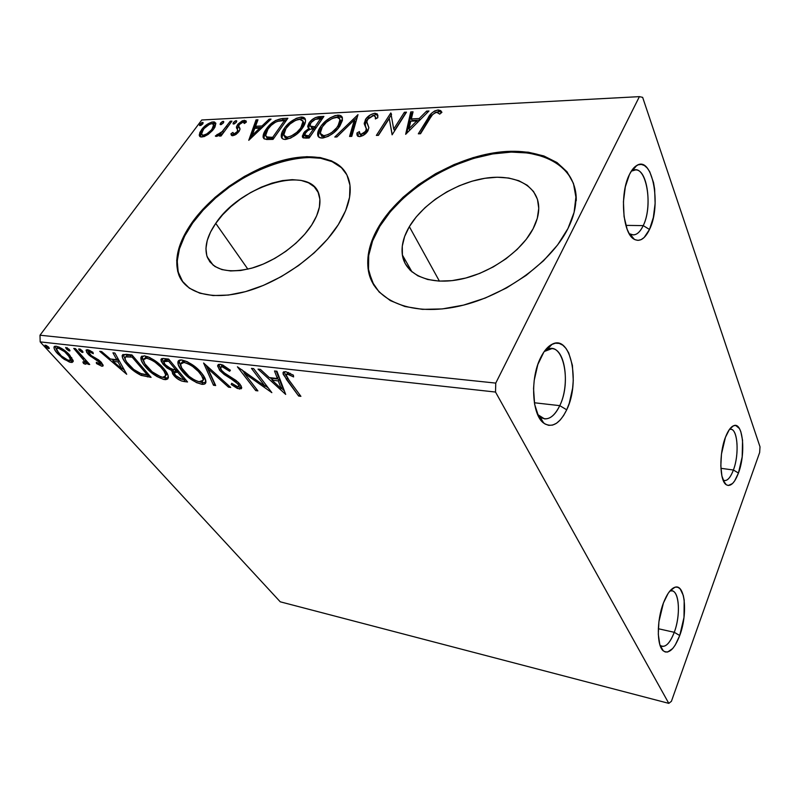<?xml version="1.0" encoding="UTF-8"?>
<svg xmlns="http://www.w3.org/2000/svg" width="800" height="800" viewBox="0 0 800 800"><rect width="100%" height="100%" fill="white"/><g stroke="black" fill="none" stroke-linecap="round" stroke-linejoin="round"><path stroke-width="1.2" d="M643.23 225.62C653.84 204.85 645.63 161.87 632.14 170.93L635.43 169.94C647.5 168.75 652.56 207.17 643.23 225.62L625.85 225.37L643.23 225.62C640.33 231.72 636.99 234.81 633.22 234.9L630.03 233.92C634.9 236.43 639.3 233.66 643.23 225.62L649.5 229.47L643.23 225.62M629.44 174.53C631.61 170.1 634.04 167.1 636.72 165.51C652.41 155.11 661.76 205.26 649.5 229.47L644.14 237.5L641.13 239.64L638.03 240.38L634.96 239.67L632.04 237.52L629.39 234L627.12 229.21L624.07 216.62L623.43 201.7L625.32 186.86L629.44 174.53L632.12 169.95L635.09 166.67L638.2 164.81L641.35 164.43L644.4 165.52L647.23 168.01L649.76 171.79L653.52 182.56L654.63 189.12L655.13 203.41L653.34 217.52L649.5 229.47C644.95 238.87 639.85 242.14 634.2 239.26C622.67 233.78 619.47 193.54 629.44 174.53M559.77 405.65C571.8 381.81 563.07 340.64 547.11 349.59L544.24 351.51L551.89 348.61C565.39 348.8 570.07 384.94 559.77 405.65L534.37 402.76L559.77 405.65C555.37 414.79 550.27 419.2 544.49 418.88L537.62 414.5L540.03 416.95C547.17 421.4 553.75 417.64 559.77 405.65L566.71 409.8L559.77 405.65M540.62 357.7C543.99 350.89 547.81 346.41 552.1 344.26C570.66 333.99 580.59 382.01 566.71 409.8L563.63 415.5L560.16 420.06L556.43 423.31L552.57 425.1L548.71 425.34L545.02 424L541.63 421.11L538.69 416.75L534.63 404.31L533.55 388.6L534.22 380.3L537.83 364.52L543.91 351.97L547.57 347.55L551.45 344.6L555.38 343.21L559.21 343.42L562.8 345.19L566.02 348.43L568.75 353L572.4 365.33L573.27 380.35L572.62 388.19L569.29 403.19L566.71 409.8C559.74 423.83 552.11 428.28 543.8 423.17C531.93 415.26 529.95 378.41 540.62 357.7M674.26 632.3C681.41 613.77 678.85 587.46 669.98 591.01L672.1 590.87C679.48 591.73 680.62 615.65 674.26 632.3L658.32 628.73L674.26 632.3C670.48 642.11 666.41 646.81 662.04 646.37L660.12 645.35C664.91 648.34 669.63 643.99 674.26 632.3L679.73 635.52L674.26 632.3M663.43 602.97C666.91 594.01 670.71 588.78 674.82 587.29C685.11 583.24 687.99 613.9 679.73 635.52L675.24 645.05L672.73 648.5L667.63 652.04L665.23 651.98L663.07 650.65L661.23 648.11L659.78 644.43L658.3 634.26L658.91 621.73L663.43 602.97L668.13 593.41L670.71 590.11L673.31 587.98L675.82 587.07L678.16 587.42L680.23 588.99L683.3 595.45L684.19 600.08L683.99 617.45L679.73 635.52C674.36 649.19 668.89 654.32 663.32 650.88C656.66 645.89 656.65 620.33 663.43 602.97M733.4 470.01C739.88 453.36 737.39 426.16 729.44 429.42L730.85 429.28C737.87 429.4 739.34 454.64 733.4 470.01L720.92 468.31L733.4 470.01C730.67 477.22 727.68 480.75 724.45 480.6L723.12 480.1C726.72 481.78 730.15 478.41 733.4 470.01L738.45 473.04L733.4 470.01M725.42 437.35C727.91 430.87 730.63 427 733.59 425.75C743 421.21 746.07 453.33 738.45 473.04L734.63 480.94L732.52 483.54L728.28 485.5L726.31 484.77L724.54 482.9L721.91 476.01L720.82 465.87L721.47 454.06L725.42 437.35L729.39 429.49L731.56 427.03L733.72 425.7L735.81 425.52L739.42 428.55L740.82 431.63L742.56 440.28L742.18 456.88L738.45 473.04C734.56 483.14 730.5 487.03 726.24 484.73C719.55 480.85 718.99 453.62 725.42 437.35M215.74 223.37L247.88 269.17L215.74 223.37L222.62 214.79L230.92 206.62L240.34 199.14L250.56 192.59L261.22 187.19L271.97 183.15L282.43 180.6L292.24 179.66L301.04 180.39L308.48 182.79L314.26 186.81L318.12 192.34L319.87 199.19L319.39 207.12L316.64 215.84L311.71 225C299.85 243.39 275.51 261.16 252.8 267.86C228.52 274 213.32 270.35 207.19 256.91C204.14 247.28 206.99 236.1 215.74 223.37C241.32 184.03 313.54 163.56 319.4 196.16C321.17 204.45 318.61 214.07 311.71 225L304.74 234.22L296.03 243.1L285.92 251.27L274.85 258.36L263.29 264.07L251.75 268.17L240.71 270.49L230.64 270.96L221.92 269.59L214.9 266.47L209.8 261.77L206.8 255.7L205.94 248.53L207.22 240.54L210.54 232.05L215.74 223.37M409.34 226.66L439.4 281.12L409.34 226.66L416.2 216.95L424.96 207.72L435.29 199.26L446.84 191.86L459.24 185.77L472.06 181.19L484.87 178.3L497.23 177.22L508.7 178.03L518.84 180.73L527.25 185.28L533.56 191.54L537.47 199.33L538.75 208.36L537.3 218.31L533.1 228.76C521.07 252.05 488.8 274.12 458.59 279.65C428.32 285.29 405.13 274.17 402.37 254.99C401.15 246.09 403.47 236.65 409.34 226.66C423.04 203.57 454.77 183.18 484.54 178.35C514.29 173.42 538.54 185.41 538.75 207.87C538.78 214.47 536.9 221.43 533.1 228.76L526.29 239.3L517.12 249.46L505.96 258.8L493.3 266.9L479.68 273.41L465.72 278.05L452.01 280.64L439.13 281.11L427.61 279.47L417.89 275.84L410.31 270.42L405.1 263.45L402.41 255.26L402.27 246.16L404.63 236.51L409.34 226.66M576.24 200.74C577.14 165.02 539.57 146.38 494.47 153.65C449.3 160.75 401.34 191.14 379.92 226.16L379.48 225.4C400.93 190.38 448.91 159.97 494.1 152.84C539.22 145.56 576.81 164.18 575.89 199.89C575.6 208.96 572.96 218.51 567.96 228.52L574.1 212.36L575.9 197.13L573.46 183.44L567.02 171.78L556.99 162.54L543.89 155.97L528.33 152.21L510.92 151.28L492.32 153.13L473.17 157.62L454.09 164.56L435.67 173.67L418.49 184.68L403.07 197.23L389.92 210.94L379.48 225.4L372.15 240.15L368.25 254.7L368.05 268.54L371.67 281.15L379.14 292L390.33 300.6L404.92 306.51L422.44 309.36L442.22 308.93L463.46 305.13L485.2 298.06L506.45 287.99L526.2 275.36L543.53 260.77L557.65 244.9L567.96 228.52C550.39 263.98 501.17 298.28 454.95 307.03C408.64 315.98 373.55 299.4 368.49 271.31C366.02 256.87 369.69 241.57 379.48 225.4L379.92 226.16C370.13 242.32 366.48 257.62 368.95 272.06L373.95 285.34M341.16 167.51L332.12 161.66L320.66 158.27L307.27 157.39L292.47 158.98L276.78 162.92L260.73 169.04L244.85 177.12L229.63 186.88L215.56 198.02L203.11 210.18L192.69 222.97C178.62 243.01 174.2 260.62 179.42 275.83L182.94 282.15L178.18 271.99L177.22 260.97L179.45 248.82L184.69 236L192.69 222.97L192.2 222.3L192.69 222.97C228.82 169.14 325.4 135.83 346.39 173.9L346.38 173.88M338.27 224.72C320.69 252.7 283.6 280.16 248.89 290.65C214.14 301.2 186.28 294.02 178.91 275.15C173.69 259.95 178.12 242.34 192.2 222.3L184.2 235.33L178.95 248.14L176.71 260.29L177.67 271.31L181.9 280.74L189.35 288.16L199.85 293.2L213.05 295.56L228.47 295.06L245.5 291.64L263.39 285.4L281.35 276.57L298.56 265.55L314.23 252.83L327.66 239.01L338.27 224.72L345.65 210.6L349.57 197.26L349.97 185.23L346.95 174.95L340.74 166.77L331.69 160.93L320.23 157.55L306.84 156.68L292.04 158.27L276.34 162.22L260.29 168.35L244.39 176.43L229.17 186.2L215.09 197.34L202.63 209.5L192.2 222.3C212.18 194.45 248.67 169.5 282.53 160.41C316.32 151.34 344.93 159.53 349.59 182.79C351.83 194.88 348.05 208.85 338.27 224.72M668.8 703.36L280.25 601.81L40.18 341.89L495.52 392.05L668.8 703.36L671.41 701.32L759.66 452.49L760 446.8L642.65 97.36L639.4 96.64L495.76 383.1L40 335.21L201.77 119.99L639.4 96.64L495.76 383.1L495.52 392.05L668.8 703.36L671.41 701.32L759.66 452.49L760 446.8L642.65 97.36L639.4 96.64L201.77 119.99L40 335.21L40.18 341.89L280.25 601.81L668.8 703.36M73.12 360.41L68.32 353.64L59.52 347.26L56.16 346.2L54.19 346.66L54.13 348.47L55.37 350.9L62.35 357.99L69.51 362.1L72.17 362.43L73.21 361.35L69.68 355.05C65.64 350.57 61.13 347.62 56.16 346.2L54.02 347C53.85 348.7 55.03 350.9 57.56 353.62L64.23 359.35L70.99 362.44L73.16 361.6L73.12 360.41M75.45 348.62L73.75 348.42L84.19 360.75L84.47 362.1L82.87 361.95L83.57 363.51L86.11 364.08L85.95 361.98L88.02 364.29L89.72 364.5L75.45 348.62L73.75 348.42L83.22 359.22L84.51 362L82.87 361.95L83.57 363.51L85.33 364.2L86.34 363.74L85.95 361.98L88.02 364.29L89.72 364.5L75.45 348.62M101.83 366.23L102.95 366.04L103.12 365.16L100.85 361.84L91.35 355.65L88.9 353.18L88.57 352.09L89.38 351.72L93.27 353.69L92.94 352.3L88.65 349.99L86.21 349.95L86.69 352.37L89.2 355.25L100.08 362.71L100.33 364.28L96.31 362.34L96.51 363.58L101.83 366.23L102.88 364.76L100.65 363.96L102.88 364.76L101.83 366.23L103.13 365.72L101.44 362.48L98.7 359.95L98.08 360.85L100.61 364.02L96.31 362.34L96.51 363.58L101.83 366.23M126.39 354.34L122.64 354.76L122.48 357.74L125.18 362.3L130.98 368.57L140.65 375.18L151.09 377.36L131.96 354.96L126.39 354.34L122.18 355.52C122.13 357.89 123.66 360.8 126.77 364.24C130.44 368.74 135.23 372.46 141.17 375.4L151.09 377.36L131.96 354.96L126.39 354.34M168.66 359.08L162.99 358.47L161.1 359.17L161.09 361.04L163.17 364.4L167.05 368.03L171.97 370.71L172.64 373.9L177.03 378.49L181.4 380.95L187.56 381.98L168.66 359.08L163.62 358.52L160.94 359.58L163.17 364.4L171.97 370.71L173.64 375.24C176.62 378.78 180.08 380.87 184.01 381.53L187.56 381.98L168.66 359.08M203.6 363.01L213.49 385.26L215.68 385.54L207.99 368.71L228.5 387.16L230.73 387.44L203.6 363.01L213.49 385.26L215.68 385.54L207.99 368.71L228.5 387.16L230.73 387.44L203.6 363.01M251.46 368.38L265.09 386.33L237.41 366.8L255.76 390.61L257.89 390.88L244.29 373.2L271.84 392.65L253.64 368.63L251.46 368.38L265.09 386.33L237.41 366.8L255.76 390.61L257.89 390.88L244.29 373.2L271.84 392.65L253.64 368.63L251.46 368.38M289.07 380.21L286.29 375.92L286.62 374.3L288.85 374.54L293.61 376.93L293.38 375.15L285.65 371.63L283.26 372.19L283.18 374.29L298.65 396.04L300.9 396.33L289.07 380.21L286.15 375.02L287.55 374.2L293.61 376.93L293.38 375.15L285.65 371.63L282.96 372.94L286.63 379.7L298.65 396.04L300.9 396.33L289.07 380.21M285.68 394.4L276.95 371.24L274.5 370.97L277.37 378.52L269.26 377.57L260.42 369.39L258.02 369.12L285.68 394.4L276.95 371.24L274.5 370.97L277.37 378.52L269.26 377.57L260.42 369.39L258.02 369.12L285.68 394.4M220.17 364.3L218.19 364.64L217.62 366.02L220.01 370.69L224.2 374.5L235.49 381.68L238.72 385.13L238.86 386.36L237.64 386.71L231.69 383.29L231.2 384.51L237.43 388.5L241.32 388.73L241.26 386.12L238.37 382.4L224.92 373.38L221.65 370.4L220.46 367.78L221.86 366.76L224.14 367.41L229.65 371.27L230.41 370.25L222.73 365.03L220.17 364.3L217.65 365.61L219.54 370.13L238.06 384.11L238.93 386.13L237.64 386.71L231.69 383.29L231.2 384.51L239.47 389.08L241.71 387.99L240.07 384.27L236.21 380.57L224.16 372.81L221.65 370.4L220.47 367.67L222.25 366.79L229.65 371.27L230.41 370.25L220.17 364.3M201.81 373.37L195.54 367.09L187.27 361.7L181.91 360.02L178.53 360.75L178.17 364.59L182.11 371.12L188.37 377.34L196.52 382.63L202.39 384.36L204.46 384.08L205.63 383.03L205.34 379.05L201.81 373.37C196.53 366.74 189.89 362.29 181.91 360.02C179.51 359.81 178.18 360.45 177.93 361.94C177.67 364.45 179.06 367.51 182.11 371.12C187.39 377.67 193.96 382.07 201.83 384.3C204.31 384.52 205.67 383.84 205.89 382.26C206.04 379.84 204.68 376.88 201.81 373.37M164.02 368.86L157.75 362.72L149.65 357.46L144.5 355.84L141.36 356.56L141.23 360.32L143.72 364.71L149.26 370.8L156.81 376.46L163.52 379.38L165.71 379.65L167.8 378.91L168.07 375.42L164.02 368.86C158.66 362.37 152.15 358.03 144.5 355.84L140.91 357.47C140.63 359.94 142.1 363.03 145.33 366.72C150.68 373.13 157.13 377.42 164.68 379.59L168.34 377.85C168.52 375.45 167.08 372.46 164.02 368.86M126.7 374.27L114.9 353.05L112.94 352.83L116.79 359.73L110.29 358.97L101.65 351.56L99.73 351.34L126.7 374.27L114.9 353.05L112.94 352.83L116.79 359.73L110.29 358.97L101.65 351.56L99.73 351.34L126.7 374.27M82.26 350.78L79.95 349.02L78.65 349.06L81.7 352.21L82.93 352.35L82.26 350.78L78.66 349L79.4 350.46L82.47 352.45L82.99 352.24L82.26 350.78M69.22 349.3L65.72 347.43L66.42 348.99L68.71 350.72L69.92 350.86L69.22 349.3L65.67 347.53L66.42 348.99L69.47 350.96L69.97 350.76L69.22 349.3M48.51 346.96L45.06 345.11L45.79 346.65L48.06 348.36L49.23 348.49L48.51 346.96L45.02 345.19L45.79 346.65L48.8 348.6L49.28 348.41L48.51 346.96M208.19 134.4L212.57 130.47L214.94 127.14L215.85 123.37L214.46 121.95L211.69 122.1L206.73 124.64L202.63 128.36L199.91 132.36L199.29 135.29L200.69 136.93L204.14 136.59L208.19 134.4L213.68 129.09L215.79 123.15L213.19 121.86C208.49 122.93 204.62 125.53 201.57 129.66L199.39 135.76L201.89 137.04L208.19 134.4M231.95 121.14L230.26 121.22L221.6 132.31L219.17 134.15L217.3 134.37L215.48 136.17L217.41 136.17L220.98 133.86L219.37 136.06L221.06 135.99L231.95 121.14L230.26 121.22L222.62 131.29L215.33 135.99L216.24 136.45L220.98 133.86L219.37 136.06L221.06 135.99L231.95 121.14M232.71 135.76L236.17 134.33L239.27 131.06L240.01 128.79L238.67 125.97L239.64 124.14L242.9 122.09L244.16 122.51L244.37 123.51L246.36 122.08L245.91 120.72L242.42 120.72L238.12 123.97L236.41 127L237.66 130.24L237.08 131.81L234.36 133.85L233.37 133.78L232.9 132.42L230.95 133.76L231.32 135.12L232.71 135.76L238.86 131.66L239.99 129.37L238.72 126.33L239.3 124.56L243.14 122.07L244.37 123.51L246.36 122.08L244.27 120.25L237.53 124.73L236.41 127L237.61 129.97L237.08 131.81L233.95 133.91L232.9 132.42L230.95 133.76L232.71 135.76M282.37 118.54L275.46 120.52L268.41 126.38L263.52 134L263.12 137.26L263.91 138.64L266.68 139.5L273.03 139.38L287.86 118.26L282.37 118.54L283.21 119.93L286.81 119.74L283.21 119.93L282.37 118.54C275.6 119.62 270.22 123.15 266.22 129.14C263.88 132.26 262.86 135.01 263.16 137.42L264.38 138.97L273.03 139.38L287.86 118.26L282.37 118.54M323.9 116.4L315.43 117.56L312 119.75L309.01 122.99L307.69 126.23L309.13 128.29L304.69 131.68L302.35 135.99L303.49 137.95L309.18 138L323.9 116.4L318.95 116.66C314.77 117.37 311.45 119.48 309.01 122.99L307.74 126.83L309.13 128.29L303.67 132.98L302.36 136.85L305.67 138.14L309.18 138L323.9 116.4M357.99 114.64L334.79 137.02L336.94 136.94L354.34 119.92L349.57 136.46L351.77 136.37L357.99 114.64L334.79 137.02L336.94 136.94L354.34 119.92L349.57 136.46L351.77 136.37L357.99 114.64M404.39 112.25L393.72 129.05L390.82 112.95L376.36 135.43L378.44 135.35L389.26 118.51L392.12 134.83L406.5 112.15L404.39 112.25L405.49 113.74L404.39 112.25L393.72 129.05L390.82 112.95L376.36 135.43L378.44 135.35L389.26 118.51L392.12 134.83L406.5 112.15L404.39 112.25M430.04 118.34L432.47 114.79L435.01 112.78L437.41 112.34L439.72 114.13L441.92 112.31L440.68 110.62L438.14 109.95L434.7 110.92L431.7 113.12L418.33 133.82L420.52 133.74L430.04 118.34C431.12 115.57 433.34 113.55 436.72 112.29L439.72 114.13L441.92 112.31L438.14 109.95C433.08 111.36 429.7 114.11 428 118.21L418.33 133.82L420.52 133.74L430.04 118.34M405.66 134.31L428.97 110.99L426.61 111.11L419.18 118.53L411.34 118.91L413.05 111.81L410.74 111.93L405.66 134.31L428.97 110.99L426.61 111.11L419.18 118.53L411.34 118.91L413.05 111.81L410.74 111.93L405.66 134.31M374.94 113.23L370.79 114.61L365.85 118.94L364.21 123.33L366.24 128.53L366.02 130.59L363.69 133.32L361.69 134.25L360.02 134.09L359.4 131.59L356.91 133.03L357.21 135.49L358.03 136.35L360.09 136.58L363.13 135.47L367.97 130.75L368.85 127.55L366.73 121.53L368.58 118.06L373.61 115.48L375.37 116.68L375.37 118.95L377.76 117.75L377.36 114.02L374.94 113.23L375.72 114.7L377.87 115.24L374.94 113.23C370.83 114.09 367.68 116.17 365.48 119.46L364.27 123.94L366.29 128.77L365.59 131.37L361.06 134.33L359.47 133.06L359.4 131.59L356.91 133.03L356.99 134.74L359.53 136.64C363.11 135.92 365.83 134.11 367.7 131.19L368.87 127.82L366.78 122.31L367.48 119.39L373.61 115.48L375.44 116.99L375.37 118.95L377.76 117.75L377.87 115.23L375.72 114.7L374.94 113.23M339.91 125.99L342.45 120.32L342.15 117.19L339.76 115.31L335.28 115.55L330.13 117.84L325.52 121.22L321.1 125.99L318.29 130.85L317.62 134.39L319.36 137.48L323.01 138.01L328.28 136.33L333.85 132.64L338.46 127.97L339.91 125.99L342.45 118.16C342.17 116.12 340.58 115.12 337.7 115.16C330.23 116.89 324.47 120.83 320.41 126.97C318.25 130.03 317.36 132.77 317.73 135.18C318.07 137.11 319.64 138.07 322.43 138.04C330.02 136.27 335.85 132.25 339.91 125.99M302.76 127.66L305.39 122.12L305.42 119.74L304.43 117.91L301.06 117.06L296.23 118.35L289.22 122.97L284.84 127.65L281.97 132.39L281.47 137.34L282.75 138.88L284.61 139.42L290.56 138.12L296.74 134.16L302.76 127.66C304.92 124.61 305.8 121.94 305.4 119.63C305.07 117.86 303.62 117 301.06 117.06C293.88 118.74 288.24 122.59 284.14 128.6C281.85 131.76 280.92 134.54 281.35 136.96C281.73 138.65 283.16 139.48 285.66 139.44C292.95 137.71 298.66 133.78 302.76 127.66M248.76 140.31L271.04 119.12L269.1 119.22L262 125.97L255.55 126.28L257.94 119.8L256.03 119.9L248.76 140.31L271.04 119.12L269.1 119.22L262 125.97L255.55 126.28L257.94 119.8L256.03 119.9L248.76 140.31M236.29 122.29L236.6 120.8L235.37 120.87L233.45 122.43L233.14 123.92L234.37 123.86L236.29 122.29L236.73 121.01L236.1 120.67L233.45 122.43L233.02 123.71L233.64 124.05L236.29 122.29M223.33 122.94L223.65 121.47L222.45 121.53L220.54 123.08L220.21 124.56L223.09 123.24L223.77 121.66L223.17 121.34L220.54 123.08L220.1 124.37L220.7 124.69L223.33 122.94M202.67 123.99L203.02 122.53L201.85 122.6L199.96 124.12L199.6 125.58L202.43 124.28L203.12 122.7L202.55 122.41L199.96 124.12L199.5 125.42L202.67 123.99M209.68 261.6L210.31 261.21L209.68 261.6M567.36 172.62L557.33 163.37L544.24 156.8L528.68 153.03L511.28 152.09L492.69 153.94L473.55 158.42L454.47 165.34L436.07 174.45L418.9 185.45L403.49 198L390.35 211.7L379.92 226.16L372.59 240.9L368.71 255.45L368.51 269.3L372.13 281.91L373.93 285.3M370.95 279.14L370.54 278.49L370.95 279.14M495.52 392.05L40.18 341.89L40 335.21L495.76 383.1L495.52 392.05M439.68 111.5L435.45 112.45L432.06 115.06L420.09 133.76L428.76 119.74L428 118.21L428.76 119.74C430.46 115.64 433.83 112.89 438.89 111.49L438.14 109.95L438.89 111.49L441.75 112.45L440.35 111.63M406.7 133.26L411.5 113.44L410.74 111.93L411.5 113.44L412.67 113.38L411.5 113.44L406.7 133.26M412.11 120.42L411.34 118.91L412.11 120.42L419.9 120.06L412.11 120.42M419.93 120.03L419.18 118.53L419.93 120.03M427.35 112.61L426.61 111.11L427.35 112.61M408.97 128.75L410.79 121.19L416.8 120.92L417.55 122.41L416.8 120.92L408.97 128.75L409.73 130.23L408.97 128.75L410.79 121.19L416.8 120.92L408.97 128.75M392.21 134.67L389.26 118.51L392.21 134.67M378.16 135.36L391.53 114.54L378.16 135.36M391.48 114.23L390.82 112.95L391.48 114.23M394.51 130.55L393.72 129.05L394.51 130.55L405.16 113.76L394.51 130.55M375.63 117.28L376.23 118.52L375.46 117.16M368.06 125.42L367.78 124.92L368.06 125.42M357.8 136.21L356.91 133.03L357.72 134.5L359.56 133.43L357.72 134.5L357.8 136.21L356.99 134.74M360.05 134.11L361.87 135.8L361.06 134.33L361.87 135.8L362.83 135.63L361.28 135.75L360.36 134.86M366.34 132.92L365.59 131.37L366.4 132.84L367.09 130.24L365.07 125.41L366.28 120.93L365.48 119.46L366.28 120.93L367.58 119.25L365.29 122.95M372.09 115.8L375.72 114.7L372.09 115.8M365.07 123.89L365.98 127.88M366.55 128.92L366.82 129.45M366.99 129.83L366.39 132.85M350.82 136.41L355.14 121.38L354.34 119.92L355.14 121.38L350.82 136.41M354.42 120.07L357.22 117.33L354.42 120.07M318.65 136.96L318.56 136.61C318.19 134.2 319.08 131.46 321.23 128.4L320.41 126.97L321.23 128.4L322.33 126.89L319.11 132.28L318.45 135.82M342.07 117.46L338.51 116.6L333.34 117.99L338.51 116.6L337.7 115.16L338.51 116.6L342.34 117.71M340.6 120.48L340.81 122.99L339.26 126.75M328.18 136.37L324.7 137.22L323.87 135.79L320.17 133.4L322.33 126.89C325.59 121.92 330.24 118.74 336.28 117.36C338.54 117.35 339.79 118.14 340.01 119.76L337.94 126.09L338.76 127.53L340.82 121.2L339.97 119.58M321.02 134.92L324.69 137.22L328.18 136.38M324.25 137.23L323.06 137.04M321.91 136.41L321.43 135.85M338.76 127.53L337.94 126.09C334.68 131.11 329.99 134.34 323.87 135.79L324.7 137.22M303.16 137.83L304.51 134.39L303.67 132.98L304.51 134.39L305.23 133.43L303.18 137.4M309.78 129.42L309.13 128.29L309.78 129.42M308.53 127.95L309.84 124.41L309.01 122.99L309.84 124.41L310.56 123.43L308.52 127.65M315.9 119.15L319.77 118.08L318.95 116.66L319.77 118.08L322.86 117.92L315.9 119.15M314.92 128.13L315.88 128.09L314.92 128.13L314.09 126.71L314.92 128.13L311.81 127.92L310.86 126.64M313.42 128.16L312.38 128.08M321.31 120.11L315.88 128.09L315.05 126.67L311.24 126.59L312.07 128.01L310.07 125.49L310.9 122.9C312.87 120.28 315.34 118.91 318.32 118.8L320.5 118.69L321.31 120.11L320.5 118.69L315.05 126.67L315.88 128.09L321.31 120.11M305.65 136.59L307.66 137.33L306.82 135.91L307.66 137.33L309.63 137.26L308.8 135.84L304.79 135.11L305.59 132.86C307.41 130.35 309.74 129.04 312.57 128.92L313.54 128.88L314.37 130.3L309.63 137.26L305.9 136.97M313.54 128.88L308.8 135.84L309.63 137.26L314.37 130.3L313.54 128.88L308.8 135.84L305.06 135.56L305.2 133.48L307.87 130.5L310.71 129.14L313.54 128.88M310.48 126.21L312.07 128.01M282.25 138.53L282.2 138.35C281.77 135.94 282.7 133.15 284.98 129.99L284.14 128.6L285.27 129.6L282.82 133.79L282.06 137.26M305.25 119.31L301.88 118.46L297.18 119.69L301.88 118.46L301.06 117.06L301.88 118.46L305.34 119.4M281.35 136.96L282.25 138.52M303.03 121.26L303.84 124.73L302.1 128.59L303.86 122.69L303.03 121.26M290.79 138.01L287.95 138.63L287.11 137.23L283.72 135.11L285.97 128.52C289.26 123.66 293.81 120.56 299.62 119.21L303.03 121.28L300.88 127.76L301.69 129.12L300.88 127.76C297.59 132.67 293 135.82 287.11 137.23L287.96 138.63L290.79 138.01M287.53 138.64L286.41 138.46M285.33 137.83L284.9 137.29M284.57 136.51L287.96 138.63M263.99 138.71C263.74 136.37 264.72 133.7 266.95 130.69L264.38 135.37L264 138.71M267.06 130.5L266.22 129.14L267.06 130.5M277.15 121.44L283.21 119.93L277.15 121.44M266.45 137.01L267.61 138.31L266.75 136.92L267.61 138.31L272.4 138.7L271.55 137.31L266.75 136.92L265.58 135.58L268.01 129.06C270.11 125.81 273.23 123.24 277.37 121.36L284.53 120.49L285.34 121.84L284.53 120.49L272.74 137.27L271.55 137.31L272.4 138.7L273.54 138.65L268.64 138.58L266.74 137.61M272.74 137.27L273.57 138.61L272.74 137.27L267.79 137.2L266.01 136.39L265.64 133.67L268.01 129.06L271.24 125.31L275.5 122.18L278.75 121L284.53 120.49L272.74 137.27M250.42 138.73L256.88 121.26L256.03 119.9L257.41 121.23L250.42 138.73M256.4 127.64L255.55 126.28L256.4 127.64L262.37 127.37L256.4 127.64M262.68 127.07L262 125.97L262.68 127.07M269.77 120.33L269.1 119.22L269.77 120.33M252.24 135.25L254.78 128.37L259.72 128.14L260.4 129.24L259.72 128.14L252.24 135.25L252.93 136.35L252.24 135.25L254.78 128.37L259.72 128.14L252.24 135.25M231.87 135.62L230.95 133.76L231.82 135.1L233.47 133.97L231.87 135.62M233.33 133.75L234.23 135.12M234.76 135.18L233.95 133.91L234.76 135.18M237.8 132.93L237.08 131.81L237.8 132.93M238.47 132.12L237.92 130.35M237.41 129.51L236.41 127L237.27 128.35L238.39 126.07L237.53 124.73L238.39 126.07L238.74 125.61L237.32 129.25L236.46 127.9M246.09 121.7L243.28 122.07L245.12 121.6L244.27 120.25L245.12 121.6L246.36 121.8M239.81 128.08L239.39 127.42L239.81 128.08M234.21 123.92L233.45 122.43L234.31 123.77L236.39 122.14L234.21 123.92M236.68 121.59L236.1 120.67L236.68 121.59M221.75 135.04L220.98 133.86L221.75 135.04M218.53 135.62L217.86 134.6L218.53 135.62M221.43 134.55L223.48 132.62L222.62 131.29L223.72 132.36L221.43 134.55M227.38 127.37L226.62 126.18L227.38 127.37M231.02 122.41L230.26 121.22L231.02 122.41M221.31 124.54L220.54 123.08L221.4 124.41L223.41 122.82L221.31 124.54M223.73 122.22L223.17 121.34L223.73 122.22M200.19 136.74L199.27 134.8L200.15 136.12L201.89 131.75L200.19 136.74M202.36 130.85L201.57 129.66L202.36 130.85M211.77 123.65L214.06 123.18L213.19 121.86L214.06 123.18L215.87 123.49L211.77 123.65M214.64 126.79L214.13 128.47L214.17 125.33L214.63 126.2M201.93 134.9L204.29 136.53L202.61 136.02M203.25 135.23L201.53 134.3L203.22 129.57C205.45 126.49 208.34 124.51 211.87 123.65L213.71 124.63L212.03 129.16L212.75 130.26L212.03 129.16C209.77 132.28 206.85 134.31 203.25 135.23L204.13 136.55L203.25 135.23L201.74 134.7L201.45 133.29L204.01 128.6L209.48 124.31L211.87 123.65L213.42 124.11L213.22 127.23L211.24 130.15L206.77 133.94L203.25 135.23M200.76 125.53L199.96 124.12L200.83 125.43L202.73 123.9L200.76 125.53M203.09 123.23L202.55 122.41L203.09 123.23M322.33 126.89L326.44 122.23L332.23 118.44L337.15 117.37L339.79 119.03L339.59 123L336.78 127.68L332.03 132.26L327.97 134.67L323.42 135.79L320.48 134.23L320.65 129.98L322.33 126.89M314.09 126.71L310.36 126.09L310.07 124.69L311.2 122.49L315.3 119.34L320.5 118.69L315.05 126.67L314.09 126.71M285.97 128.52L290.06 123.97L295.72 120.26L300.45 119.22L302.9 120.85L302.57 124.74L300.32 128.53L296.77 132.36L291.06 136.14L286.68 137.24L283.94 135.7L284.25 131.55L285.97 128.52M299.57 394.51L298.65 396.04L299.57 394.51M287.58 378.13L286.63 379.7L287.58 378.13M286.48 376.34L284.02 371.71L286.48 376.34M290.2 373.26L289.31 374.72L290.2 373.26M287.19 373.34L288.58 372.48L287.55 374.2L288.59 372.49L286.56 374.34M284.33 390.83L281.49 388.19L284.33 390.83M272.35 379.73L270.13 377.67L272.35 379.73M278.41 376.83L277.37 378.52L278.41 376.83L276.27 371.17L278.41 376.83M282.24 386.95L279.31 379.22L273.11 378.49L272.07 380.17L273.11 378.49L279.31 379.22L278.28 380.91L279.31 379.22L282.24 386.95L281.22 388.63L272.07 380.17L278.28 380.91L281.22 388.63L282.24 386.95M268.32 388.01L265.36 385.88L268.32 388.01M245.06 371.99L244.29 373.2L245.06 371.99M256.62 389.23L255.76 390.61L256.62 389.23M244.46 372.93L242.1 369.87L244.46 372.93M265.97 384.9L265.09 386.33L265.97 384.9M230.34 370.19L229.65 371.27L230.34 370.19M223.24 365.26L222.25 366.79L223.24 365.26M222.96 365.13L220.9 367.01M241.7 387.43L240.49 387.46L239.47 389.08L240.49 387.46L238.12 386.74L241.6 387.45M231.88 383.44L231.2 384.51L231.88 383.44M239.67 384.97L239.95 384.13M238.84 382.87L238.06 384.11L238.84 382.87M235.14 379.82L234.43 380.93L235.14 379.82M230.78 377.12L230.03 378.29L230.78 377.12M220.57 368.54L219.54 370.13L220.57 368.54M218.77 365.14L220.54 368.43L218.68 364.39M221.66 365.68L222.91 365.13M229.2 386.06L228.5 387.16L229.2 386.06M208.71 367.61L207.99 368.71L208.71 367.61M214.84 383.71L213.49 385.26L214.52 383.67L206.11 365.27L214.84 383.71M205.88 382.29L202.86 382.72L201.83 384.3L202.86 382.72L199.7 381.95L203.42 382.78L205.88 382.29M182.93 369.88L182.11 371.12L182.93 369.88M178.97 361.87L181.17 366.88L178.99 360.4M183.96 360.81L185.01 360.85L181.74 362.36M182.75 361.11L183.37 360.9M185.01 360.85L183.95 362.44L185.01 360.85M203.8 376.34L203.84 379.46M199.85 381.97C193.53 380.11 188.27 376.57 184.07 371.36C181.67 368.51 180.53 366.08 180.65 364.08L183.95 362.44C190.33 364.29 195.61 367.86 199.81 373.14L200.6 371.94L199.81 373.14C202.15 375.98 203.25 378.36 203.1 380.31L198.87 381.79L194.43 379.97L189.06 376.33L181.77 368.09L180.6 364.52L181.68 362.7L184.42 362.51L188.23 363.81L192.75 366.54L198.37 371.47L201.6 375.62L203.12 379.31L202.52 381.4L199.85 381.97M203.12 380.12L204.13 378.72L203.57 375.76M182.43 379.39L186 380.09L185.04 379.97L184.01 381.53L185.04 379.97L181.89 379.2M174.5 373.95L173.64 375.24L174.5 373.95M174.18 373.06L172.87 369.42L171.97 370.71L172.84 369.41L174.18 373.06M164.05 363.1L163.17 364.4L164.05 363.1M163.73 362.23L161.97 358.57L163.73 362.23M164.79 360.01L165.4 359.44M167.12 359.39L169.1 359.61L164.77 360.07L164.06 361.13L166.48 361L167.54 359.43L166.48 361L168.69 361.25L169.49 360.08L168.69 361.25L175.78 369.83L171.51 369.07L165.09 364.63L163.71 361.64L168.69 361.25L175.78 369.83L176.57 368.66L175.78 369.83L173.22 369.48L167.95 367.24L164.36 363.64L164.05 361.13M177.77 370.48L175.22 371.02M175.4 370.68L176.91 370.41M177.78 370.49L176.73 372.05L177.78 370.49M183.72 379.43L181.73 379.18L175.52 375.44L174.18 372.6L177.72 372.17L178.5 371L177.72 372.17L183.72 379.43L184.5 378.26L183.72 379.43L180.97 379.05L176.77 376.75L174.37 373.67L174.46 372.16L177.72 372.17L183.72 379.43M168.17 377.83L165.71 378.05L164.68 379.59L165.71 378.05L162.7 377.3L167.61 378.01M146.1 365.59L145.33 366.72L146.1 365.59M143.95 361.99L141.93 356.12L142.29 358.79L143.95 361.99M145.5 356.92L146.08 356.7M146.63 356.62L147.84 356.69L144.36 358.51M165.65 375.58L166.65 374.31L166.24 371.81L166.64 373.14M162.68 377.3C156.61 375.5 151.44 372.05 147.19 366.95C144.66 364.05 143.45 361.62 143.58 359.64L146.56 358.2L147.62 356.65L146.56 358.2C152.67 359.99 157.87 363.47 162.13 368.64L162.87 367.54L162.13 368.64C164.6 371.53 165.76 373.93 165.61 375.85L162.68 377.3L160.74 376.84L152.18 371.81L144.83 363.75L143.53 360.25L144.44 358.46L147.01 358.27L150.68 359.53L155.09 362.19L160.67 367L163.95 371.06L165.6 374.68L165.16 376.73L162.68 377.3M149.51 375.51L148.51 375.39L147.48 376.9L148.51 375.39L143.09 374.22L149.51 375.51M142.12 374L141.17 375.4L142.12 374M127.52 363.17L126.77 364.24L127.52 363.17M125.2 359.35L123.18 354.47L125.2 359.35M131.17 355.34L126.79 355.36L125.72 356.88L132.11 357.09L132.86 356.01L132.11 357.09L147.33 374.87L140.34 373.45C135.5 371.16 131.58 368.16 128.59 364.46C126.18 361.81 124.98 359.58 125.01 357.77L125.56 356.98M126.98 355.29L127.93 355.16M128.78 355.15L129.96 355.22M131.19 355.34L132.39 355.47L131.19 355.34L130.13 356.86L131.19 355.34M147.33 374.87L148.06 373.8L147.33 374.87L141.14 373.73L133.74 369.47L126.75 362.15L125.23 359.44L125.17 357.36L126.63 356.69L132.11 357.09L147.33 374.87M124.4 370.13L122.39 368.41L124.4 370.13M113.46 360.73L111.59 359.13L113.46 360.73M117.81 358.28L116.79 359.73L117.81 358.28M119 360.41L114.08 359.84L113.03 361.33L114.08 359.84L119 360.41M121.97 369.01L113.03 361.33L118.01 361.92L119.03 360.47L118.01 361.92L121.97 369.01L122.97 367.57L121.97 369.01L113.03 361.33L118.01 361.92L121.97 369.01M97.04 362.84L96.51 363.58L97.04 362.84M101.58 362.69L100.61 364.02M100.43 361.43L99.78 362.35L100.43 361.43M94.88 359L98.08 360.85L98.71 359.96L91.35 355.65L88.58 352.05L89.38 351.72L93.27 353.69L92.94 352.3L87.41 349.7L86.04 350.25L87.92 353.96L94.88 359L95.59 358.01L94.88 359M91.32 355.63L90.7 356.5L91.32 355.63M88.72 352.85L87.92 353.96L88.72 352.85M88.59 352.02L87.17 349.69L88.59 352.02M90.16 350.63L89.38 351.72L90.16 350.63M89.65 350.93L88.75 351.81M82.94 351.8L82.47 352.45L82.94 351.8M80.31 349.21L79.4 350.46L80.31 349.21M88.69 363.36L88.02 364.29L88.69 363.36M86.62 361.05L85.95 361.98L86.62 361.05M86.28 362.88L85.33 364.2L86.28 362.88M86.23 362.72L84.61 362.06L83.57 363.51L84.55 361.93L86.23 362.72M85.36 360.8L85.57 360.25M84 358.14L83.22 359.22L84 358.14M79.27 352.87L78.59 353.81L79.27 352.87M84.51 362L85.51 360.64M69.92 350.34L69.47 350.96L69.92 350.34M67.32 347.77L66.42 348.99L67.32 347.77M73.21 360.99L72.03 361L70.99 362.44L72.03 361L70.09 360.51L73.21 360.99M64.81 358.55L64.23 359.35L64.81 358.55M58.24 352.7L57.56 353.62L58.24 352.7M56.41 349.44L55.02 346.21L56.41 349.44M57.85 346.87L56.77 348.32M71.46 358.94L71.76 357.63L71.69 358.7M69.26 360.54C65.51 359.35 62.15 357.1 59.19 353.8L56.43 348.78L58.83 346.95L57.95 348.15C61.68 349.28 65.04 351.51 68 354.84L68.65 353.96L68 354.84L70.73 359.93L68.07 360.25L61.34 355.91L56.54 349.92L56.54 348.54L58.5 348.25L64.62 351.69L70.25 357.87L70.65 360.14L69.26 360.54M49.23 348.01L48.8 348.6L49.23 348.01M46.67 345.47L45.79 346.65L46.67 345.47M272.07 380.17L278.28 380.91L281.22 388.63L272.07 380.17M632.14 170.93L636.72 165.51M632.09 169.99L632.94 169.98M547.11 349.59L552.1 344.26M546.94 348.2L548.31 348.31M669.98 591.01L674.82 587.29M729.71 429.05L733.59 425.75M213.32 265.35L207.19 256.91M412.06 271.99L402.37 254.99M368.95 272.06L368.49 271.31M179.42 275.83L178.91 275.15M723.29 480.54L726.24 484.73M660.12 645.35L663.32 650.88M539.57 418.28L540.94 418.45M540.03 416.95L543.8 423.17M629.91 234.84L630.76 234.86M630.03 233.92L634.2 239.26M375.44 116.99L376.22 118.46M366.29 128.77L367.09 130.24M364.27 123.94L365.07 125.41M317.73 135.18L318.56 136.61M340.01 119.76L340.82 121.2M302.36 136.85L302.81 137.61M307.74 126.83L308.28 127.75M305.05 135.55L305.63 136.53M303.03 121.28L303.86 122.69M263.16 137.42L263.93 138.66M231.08 134.59L231.66 135.49M237.61 129.97L238.47 131.32M244.29 122.83L244.62 123.34M199.39 135.76L199.93 136.57M213.71 124.63L214.58 125.95M282.96 372.94L283.6 371.89M238.93 386.13L239.96 384.51M217.65 365.61L218.35 364.53M177.93 361.94L178.95 360.42M203.1 380.31L204.13 378.72M171.74 371.23L172.78 369.67M160.94 359.58L161.47 358.8M174.47 372.16L175.22 371.04M140.91 357.47L141.78 356.21M165.61 375.85L166.65 374.31M122.18 355.52L122.78 354.66M54.02 347L54.44 346.43M70.73 359.93L71.78 358.49"/></g></svg>
